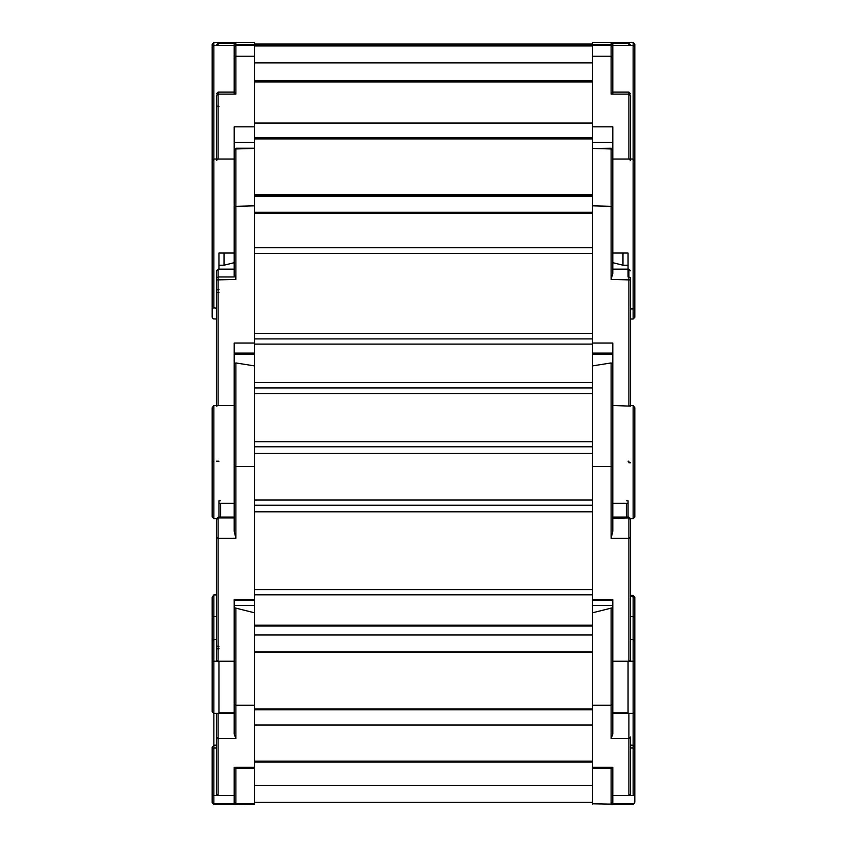 <?xml version="1.0" encoding="UTF-8"?>
<svg xmlns="http://www.w3.org/2000/svg" width="847" height="847" viewBox="0 0 847 847"><rect width="100%" height="100%" fill="white"/><g stroke="black" fill="none" stroke-linecap="round" stroke-linejoin="round"><path stroke-width="1.27" d="M634.784 44.055L634.784 211.358L634.784 44.055L634.784 211.358L634.784 44.055L633.09 42.35L592.529 42.35L612.804 42.35L612.804 43.472M212.216 44.055L213.91 42.35L234.196 42.35L213.91 42.35L213.91 45.389L212.216 47.125L212.216 44.055L212.216 261.691M254.471 194.471L592.529 194.471L254.471 194.471M254.471 44.044L592.529 44.044L254.471 44.044M234.196 43.472L234.196 42.35L254.471 42.35L254.471 126.859L254.471 123.08L592.529 123.08L592.529 126.859L612.804 126.859L612.804 273.359L611.121 279.394L611.121 148.246L612.804 150.692M235.879 42.35L234.291 43.472L235.879 42.35L254.471 42.361L235.879 42.35L254.471 42.361L235.879 42.35L235.879 43.472L218.134 43.472L218.134 45.389L234.196 45.389L234.196 92.164L234.196 57.66L235.879 56.177L254.471 56.177L254.471 45.378L235.879 45.378L235.879 94.081L234.196 92.164L218.134 92.164L218.134 159.045L216.44 160.517L216.44 95.563L218.134 94.081L218.134 92.164L216.44 93.848M634.784 99.544L634.784 47.125L633.09 45.389L633.09 42.35L612.804 42.35M234.196 42.35L218.134 42.35M634.784 47.125L634.784 214.407M634.784 233.603L634.784 317.17L634.784 307.493L633.09 308.986L633.09 318.959L634.784 317.329L634.784 161.354L633.09 159.045L633.09 45.389L628.866 45.389L628.866 43.472L630.56 45.166L628.866 43.472L611.121 43.472L611.121 42.35L592.529 42.35L592.529 44.446L612.804 44.446L612.804 92.164L611.121 94.081L611.121 45.378L611.121 56.177L592.529 56.177L592.529 44.446M628.866 43.472L611.121 43.472M254.471 44.446L234.196 44.446L234.196 45.389M234.196 150.692L235.879 148.945L254.471 148.447L254.471 126.859L234.196 126.859L234.196 159.045L213.91 159.045L213.91 45.389L218.134 45.389M634.784 307.493L634.784 261.691M622.947 253.031L622.947 265.217L612.804 262.686L612.804 159.045L628.866 159.045L628.866 94.081L630.56 95.563L630.56 160.517L628.866 159.045L633.09 159.045L633.09 318.959L630.56 318.959M628.019 265.217L622.947 265.217M630.56 159.045L630.56 108.395M630.56 95.563L630.56 106.764M630.56 132.598L630.56 126.849M634.784 462.208L634.784 407.693L633.09 405.533L628.866 405.533L628.866 269.134L612.804 269.134L612.804 262.686M612.804 253.031L628.019 253.031L628.019 276.98M611.121 56.177L612.804 57.66L612.804 94.081M612.804 47.072L611.206 45.378L592.529 45.378L592.529 343.035L612.804 343.035L612.804 531.154L611.121 538.226L611.121 362.992L612.804 364.072M216.44 126.849L216.44 132.598M218.981 265.217L224.053 265.217L234.196 262.686L234.196 269.134L218.134 269.134L218.134 405.533L216.44 406.084L216.44 270.871L216.44 277.805L218.134 276.98L234.196 276.98L234.196 269.134M234.196 159.045L234.196 253.031L218.981 253.031L218.981 269.134M213.91 308.16L213.91 159.045L212.216 161.354L212.216 317.18L212.216 307.493L216.44 308.16M224.053 265.217L224.053 253.031M234.196 94.081L234.196 92.164M630.56 405.533L630.56 289.822M628.866 276.98L630.56 277.805L630.56 292.437M630.56 302.072L630.56 296.704M630.56 277.805L630.56 406.084L612.804 405.533L612.804 503.277L628.019 503.277L628.019 517.962M628.019 517.115L628.019 500.768L626.325 500.768M634.784 407.693L634.784 424.771M612.804 353.083L592.529 353.083L592.529 354.237L612.804 354.237L612.804 400.451M612.804 149.93L611.29 148.246L592.529 148.447L611.121 148.945M611.121 362.992L592.529 365.936L592.529 343.035M592.529 333.379L592.529 253.475L254.471 253.475L254.471 333.379L592.529 333.379M254.471 344.126L592.529 344.126M235.879 148.945L235.879 148.246L254.471 148.246L254.471 354.237L234.196 354.237L234.196 400.451M254.471 343.035L234.196 343.035L234.196 503.277L218.981 503.277L218.981 517.115L218.981 500.768L220.675 500.768M213.91 405.533L213.91 518.703L212.216 517.083L212.216 407.693L213.91 405.533L234.196 405.533L234.196 465.818L234.196 405.533M216.44 461.16L218.981 461.16M234.196 364.072L235.879 362.992L254.471 365.936L254.471 353.083L234.196 353.083M234.196 149.93L235.879 148.246L235.879 279.394L234.196 273.359L234.196 206.34L254.471 205.789M212.216 424.771L212.216 407.693L212.216 424.771M212.216 462.208L213.91 461.16M216.44 639.549L213.91 639.549L213.91 713.428L213.91 661.2L212.216 662.089L212.216 597.167L213.91 594.954L213.91 639.549L212.216 641.751L212.216 617.516L213.91 616.595L216.44 616.595M633.09 661.2L633.09 713.428L633.09 639.549L634.784 641.751L634.784 662.089L633.09 661.2L628.866 661.2L628.866 538.226L630.56 537.57L630.56 660.544L628.866 661.2L612.804 661.2L612.804 600.269L612.804 605.436L592.529 605.436L592.529 600.269L592.529 612.783L612.804 607.775L612.804 710.739M634.784 617.516L634.784 711.66L634.784 597.167L634.784 617.516L633.09 616.595L630.56 616.595M633.09 616.595L633.09 639.549L633.09 595.483L634.784 597.167L630.56 596.542M633.09 639.549L630.56 639.549M630.56 648.484L630.56 531.249M626.325 517.115L626.325 503.277M633.09 462.928L633.09 518.703L630.56 518.703L630.56 660.544M612.804 712.825L628.019 712.825L628.019 661.2M611.121 538.226L628.866 538.226L628.866 517.115L612.804 517.115L612.804 503.277M630.56 518.703L628.866 517.115L628.866 517.962L612.804 518.3M592.529 365.936L592.529 600.269L612.804 600.269M592.529 589.66L592.529 511.768L254.471 511.768L254.471 589.66L592.529 589.66M254.471 365.936L254.471 600.269L234.196 600.269L234.196 713.428L213.91 713.428L213.91 745.159L216.44 745.159M213.91 661.2L218.134 661.2L216.44 660.544L216.44 518.809L216.44 519.55L218.134 517.962L234.196 517.962M213.91 594.954L216.44 594.954M218.981 661.2L218.981 712.825L234.196 712.825M254.471 600.269L254.471 605.436L254.471 600.269M235.879 362.992L235.879 538.226L234.196 531.154L234.196 465.818L235.879 466.475L254.471 466.475M220.675 517.115L220.675 503.277M216.44 518.798L218.134 517.115L218.134 661.2L234.196 661.2L234.196 607.775L254.471 612.783L254.471 605.436L234.196 605.436L234.196 617.516M212.216 690.919L212.216 641.751M612.804 734.021L611.121 738.531L611.121 705.233L612.804 703.709L612.804 734.021L612.804 713.428L633.09 713.428L633.09 745.159L634.784 747.372L634.784 802.067L634.784 643.529M634.784 628.072L634.784 747.372M634.784 794.761L633.09 795.587L628.866 795.587L628.866 738.531L630.56 736.996L630.56 794.052L628.866 795.587L612.804 795.587L612.804 803.782L612.804 767.308L612.804 768.123L612.804 767.308L592.529 767.308L592.529 768.123L592.529 612.783M633.09 795.587L633.09 745.159L630.56 745.159M630.56 782.522L630.56 736.996M630.56 755.789L630.56 794.052M612.804 607.775L612.804 605.436M212.216 747.372L212.216 802.088L212.216 747.372L213.91 745.159L213.91 803.782L213.91 795.587L218.134 795.587L216.44 794.052L216.44 713.428M254.471 612.783L254.471 767.308L234.196 767.308L234.196 803.782L234.196 768.123L254.471 768.123L254.471 767.308L254.471 804.375L218.134 804.65L216.663 803.782M235.879 607.913L235.879 738.531L234.196 734.021L234.196 703.709L235.879 705.233L254.471 705.233M213.91 795.587L212.216 794.761L212.216 802.945L212.216 750.527M634.784 711.745L634.784 750.527M634.784 802.945L633.09 804.65L628.866 804.65L629.85 803.782M630.337 803.782L628.866 804.65L612.804 804.375M612.804 802.088L611.121 803.782L611.121 768.123M612.804 802.384L611.121 804.099L592.529 803.782L592.529 768.123L612.804 768.123L612.804 795.587M592.529 803.782L592.529 804.375M234.196 803.782L213.91 803.782L213.91 804.65L218.134 804.65L217.15 803.782L235.879 804.099L234.196 802.384M212.216 688.071L212.216 635.652M235.879 768.123L235.879 803.782L234.196 802.088L235.879 803.782L254.471 803.782M234.196 804.65L213.91 804.65L212.216 802.945M612.709 43.472L611.121 42.361L612.709 43.472M628.866 45.389L612.804 45.389M254.471 196.388L592.529 196.388M592.529 195.181L254.471 195.181L592.529 195.181M592.529 62.879L254.471 62.879L592.529 62.879M592.529 44.764L254.471 44.764L592.529 44.764M254.471 45.982L592.529 45.982M235.879 43.472L218.134 43.472L216.44 45.166L218.134 43.472M628.866 94.081L628.866 92.164L628.866 94.081L611.121 94.081M630.56 308.986L633.09 308.986M612.804 142.518L592.529 142.518M592.529 213.328L254.471 213.328M592.529 137.839L254.471 137.839M592.529 81.937L254.471 81.937M235.879 94.081L218.134 94.081M254.471 142.518L234.196 142.518M235.879 56.177L235.879 45.378L234.196 47.072M218.981 106.764L216.44 106.764M611.121 279.394L630.56 279.944L630.56 406.084M630.56 270.828L628.866 269.134L628.866 269.971M634.784 433.346L634.784 517.083L633.09 518.703L633.09 405.533M628.019 461.16L628.866 461.16L628.866 462.79L630.56 462.79M612.804 206.34L592.529 205.789M254.471 382.399L592.529 382.399M592.529 387.905L254.471 387.905M592.529 338.885L254.471 338.885M216.44 406.084L216.44 324.877M216.451 518.703L213.91 518.703L213.91 462.928M235.879 261.416L235.879 279.394L216.44 279.944M212.216 517.019L212.216 407.693M234.196 273.359L234.196 206.34M218.134 276.98L218.134 269.134L216.44 270.828M218.981 289.822L216.44 289.822M218.981 292.437L216.44 292.437M633.09 595.61L630.56 595.61M634.784 662.089L634.784 597.167L633.09 595.483L630.56 595.483M628.866 517.962L630.56 519.55M612.804 465.818L611.121 466.475L592.529 466.475M612.804 599.581L592.529 599.581M254.471 446.835L592.529 446.835M592.529 453.399L254.471 453.399M254.471 505.214L592.529 505.214M216.44 660.544L216.44 524.621M235.879 538.226L218.134 538.226L216.44 537.57M212.216 617.516L212.216 597.167M234.196 531.154L234.196 465.818M218.134 517.962L218.134 517.115L234.196 517.115M254.471 599.581L234.196 599.581M218.981 648.484L216.44 648.484M218.981 646.229L216.44 646.229M611.121 738.531L628.866 738.531L628.866 713.428M633.09 745.159L633.09 713.428L634.784 711.808L634.784 660.544M592.529 705.233L611.121 705.233L611.121 607.913M254.471 625.181L592.529 625.181M254.471 709.744L592.529 709.744M592.529 725.032L254.471 725.032M254.471 761.167L592.529 761.167M235.879 735.323L235.879 738.531L218.134 738.531L218.134 795.587L234.196 795.587M218.134 713.428L218.134 738.531L216.44 736.996M612.804 804.65L633.09 804.65L634.784 802.088L634.784 794.052M611.121 804.099L628.866 803.782M633.09 633.958L633.09 635.642M254.471 652.211L592.529 652.211L254.471 652.211M254.471 634.964L592.529 634.964L254.471 634.964M592.529 651.862L254.471 651.862M254.471 785.391L592.529 785.391L254.471 785.391M592.529 802.3L254.471 802.3M254.471 802.638L592.529 802.638L254.471 802.638M611.121 42.35L592.529 42.35M612.804 92.164L628.866 92.164L630.56 93.848M592.529 212.258L254.471 212.258M592.529 80.867L254.471 80.867M592.529 138.908L254.471 138.908M212.216 306.678L212.311 317.826L213.476 318.906L216.44 318.959M218.981 106.224L216.44 106.224M592.529 393.601L254.471 393.601M592.529 247.779L254.471 247.779M218.981 289.589L216.44 289.589M254.471 441.668L592.529 441.668M254.471 500.037L592.529 500.037M254.471 594.838L592.529 594.838M212.216 659.347L212.216 640.205M213.91 713.428L212.216 711.808L212.216 662.089M218.981 648.823L216.44 648.823M630.56 748.007L633.09 748.007L634.784 749.69M633.09 803.782L612.804 803.782M254.471 625.997L592.529 625.997M254.471 708.939L592.529 708.939M254.471 761.982L592.529 761.982M212.216 749.69L213.91 748.007L216.44 748.007M213.91 803.782L212.248 802.416L212.216 794.761M234.196 804.375L254.471 804.375"/></g></svg>
